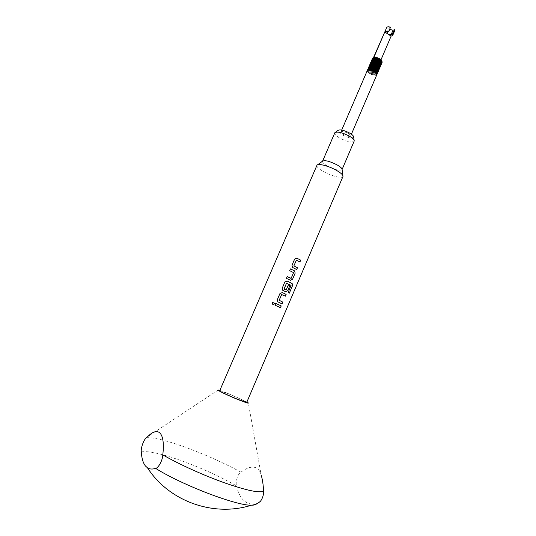 <?xml version="1.0" encoding="UTF-8"?>
<svg xmlns="http://www.w3.org/2000/svg" width="536" height="536" viewBox="0 0 536 536"><rect width="100%" height="100%" fill="white"/><g stroke="black" fill="none" stroke-linecap="round" stroke-linejoin="round"><path stroke-width="0.4" stroke-dasharray="2.68 2.01" d="M353.68 137.082C352.139 138.656 348.239 137.886 341.988 134.757C338.853 132.888 337.546 131.434 338.062 130.389M334.752 132.874C334.451 134.181 336.119 135.91 339.757 138.06C347.1 141.759 351.897 142.804 354.162 141.196M322.525 161.276L322.525 161.276C322.29 162.428 324.012 164.056 327.697 166.147C335.101 169.805 339.878 170.971 342.028 169.637L342.069 169.51M316.91 165.356C316.622 166.864 318.94 169.001 323.871 171.781C331.556 176.076 342.29 178.776 342.946 176.512M141.316 451.935C147.903 450.642 161.289 453.583 181.476 460.752C201.744 468.156 220.108 476.538 236.577 485.904C235.27 482.695 237.488 473.971 240.939 472.156C249.059 466.065 258.05 463.881 261.186 475.077L248.322 402.918M219.847 390.409L227.934 393.411L246.902 402M260.503 501.227L256.59 503.786C251.505 504.758 247.23 503.646 243.773 500.463C240.349 497.227 237.951 492.376 236.577 485.904M348.172 133.41C349.981 134.489 350.799 135.353 350.638 136.003C349.505 136.821 347.1 136.305 343.422 134.449C341.613 133.37 340.782 132.499 340.943 131.843C342.062 131.019 344.474 131.541 348.172 133.41M370.222 73.861L368.621 72.822L373.853 60.628L374.738 60.367L374.59 61.164L375.461 60.843L375.448 61.674L370.222 73.861L375.461 60.843M376.862 74.672L381.873 62.712L376.634 74.966L381.451 62.953L376.212 75.187L375.629 75.308L380.855 63.087L375.615 75.308L374.892 75.315L380.118 63.107L374.885 75.315L374.041 75.214L379.253 63.014L374.034 75.214L373.116 75.013L378.336 62.819L373.103 75.007L372.145 74.712L377.357 62.518L372.131 74.705L371.173 74.323L376.393 62.136L371.16 74.316L370.235 73.868L375.448 61.674M381.639 60.742L380.091 61.895L375.548 60.387L373.659 57.888L374.001 57.526M382.067 62.196L381.86 61.506L382.161 61.968M381.451 62.953L381.431 62.109L381.873 62.719L381.733 61.848L382.114 62.384M380.118 63.107L380.366 62.343L380.848 63.087L380.969 62.277L381.444 62.953M378.336 62.819L378.852 62.183L379.253 63.014L379.656 62.317L380.104 63.107M377.364 62.524L377.994 61.962L378.322 62.819M376.393 62.136L377.123 61.653L377.357 62.518M375.461 61.68L376.265 61.278L376.386 62.136M246.741 402.382C247.23 401.987 236.952 397.136 228.517 393.759L219.686 390.784M374.604 61.171L369.364 73.352L374.604 61.171M373.853 60.628L368.607 72.816L368.004 72.28L373.244 60.072L374.128 59.871L373.847 60.622M373.244 60.072L367.998 72.273L367.555 71.744L372.801 59.529L373.652 59.375L373.237 60.066M372.801 59.529L367.549 71.737L367.214 70.806L372.473 58.558L373.197 58.464L372.533 59.014L367.281 71.241L372.54 59.02L373.337 58.9L372.795 59.523M372.607 58.176L373.224 58.089L372.473 58.558L367.267 70.558M372.929 57.881L373.431 57.781L372.855 58.049M380.995 59.784L380.091 61.895L373.438 57.694M394.643 30.894C393.893 33.145 385.598 29.587 386.711 27.497M390.55 27.189L388.881 28.066L389.625 29.346M373.659 57.888L368.333 70.323L367.663 70.149L367.957 70.524L367.341 70.43L367.756 70.819L367.214 70.799M374.336 57.439L368.855 70.209L368.165 69.975L368.333 70.323M369.512 70.196L368.855 70.209M370.369 70.062L369.632 69.941M371.2 70.263L370.53 70.095M372.071 70.544L371.113 70.464M372.473 70.698L371.991 70.739M372.956 70.899L372.487 70.705M373.806 71.308L372.875 71.087M374.59 71.757L373.719 71.502M375.18 72.152L374.497 71.958M381.197 60.153L375.877 72.708L375.18 72.447M376.399 73.244L375.729 72.943M381.592 60.642L376.406 73.251M381.813 61.104L376.352 73.868L376.754 73.774L376.125 73.419M381.86 61.506L376.406 74.256L376.915 74.243L376.352 73.868M381.733 61.848L376.285 74.584L376.875 74.645L376.406 74.256M381.431 62.109L375.991 74.832L376.634 74.966L376.285 74.584M380.969 62.277L375.535 74.986L376.212 75.187L375.991 74.832M380.366 62.343L374.932 75.04L375.615 75.308M379.656 62.317L374.222 75L374.932 75.04M378.852 62.183L373.425 74.866L374.222 75M377.994 61.962L372.567 74.638L373.103 75.007M372.145 74.712L372.567 74.638M377.123 61.653L371.696 74.323L372.131 74.705M371.173 74.323L371.696 74.323M376.265 61.278L370.832 73.948L371.16 74.316M370.235 73.868L370.832 73.948M374.738 60.367L369.297 73.043L370.028 73.512M368.621 72.822L369.297 73.043M374.128 59.871L368.607 72.816M368.004 72.28L368.681 72.554M373.652 59.375L367.998 72.273M367.555 71.744L368.205 72.072M373.337 58.9L367.549 71.737M373.197 58.464L367.73 71.181L367.281 71.241L367.884 71.603M367.214 70.806L367.73 71.181M373.224 58.089L367.756 70.819M373.431 57.781L367.957 70.524M275.732 303.383L274.968 305.158L280.462 307.691M273.708 304.502L272.261 303.731M282.057 303.899L277.735 301.761L277.306 299.711L279.96 293.5L282.311 292.589M285.38 296.18L281.795 294.472M289.34 293.145L288.134 292.502L291.068 285.366M287.216 281.119L284.824 281.99L282.224 288.194L282.713 290.284L285.541 291.705M288.314 284.958L285.996 290.03M291.041 285.36L286.559 283.175M290.438 280.248L286.392 278.351L287.142 276.589M290.432 268.905L289.681 270.66M290.988 278.392L293.527 272.476M293.507 272.469L289.675 270.667M296.696 269.541L292.609 267.477L291.986 265.28L294.619 259.143M299.959 261.903L296.408 260.141M294.612 259.143L295.785 258.285M146.462 437.704C153.571 437.235 166.924 440.565 186.528 447.694C206.206 455.01 224.343 463.158 240.939 472.156M387.24 32.328L389.196 27.778M354.128 140.318L354.222 140.981M342.893 175.614L342.993 176.364M350.638 136.003L351.402 134.208M381.679 60.89L382.094 61.774M373.927 57.573L373.136 57.834M340.943 131.843L341.707 130.054M386.932 32.609L388.881 28.066M218.212 390.007L147.574 436.746M317.6 164.773L316.984 165.215M335.409 132.298L334.866 132.687"/><path stroke-width="0.8" d="M272.261 303.731L272.636 302.512L274.472 303.121L274.425 303.858C273.119 304.95 272.409 304.642 272.288 302.94L272.636 302.512L274.466 303.121L273.708 304.502M335.409 132.298L338.062 130.389C340.132 129.29 343.998 130.194 349.66 133.089C352.366 134.697 353.706 136.03 353.68 137.082L354.128 140.318M342.069 169.537L354.222 140.981C354.256 139.695 352.594 138.054 349.231 136.064C342.196 132.472 337.405 131.347 334.866 132.687L322.565 161.175L317.6 164.773M342.893 175.614L342.069 169.51C342.129 168.364 340.414 166.797 336.936 164.807C329.707 161.215 324.93 159.996 322.585 161.162M342.946 176.512L342.993 176.364C343.08 174.883 340.796 172.82 336.126 170.167C328.535 165.892 317.942 163.185 316.984 165.215L219.686 390.784C219.103 391.126 229.482 396.037 238.085 399.474L246.741 402.382L342.946 176.512M146.462 437.704C143.46 439.822 140.626 448.773 141.316 451.935C141.692 458.354 143.085 463.057 145.504 466.045L147.514 467.841C149.712 469.248 152.412 469.422 155.608 468.35C157.932 468.524 162.73 460.558 162.783 454.856C165.403 432.988 158.509 425.591 147.574 436.746L146.462 437.704M246.902 402L248.322 402.918C248.805 403.608 245.602 402.583 238.701 399.843C228.142 395.628 215.794 389.679 218.212 390.007L219.847 390.409M261.186 475.077C262.506 479.553 263.297 484.866 263.558 491.03C263.752 494.674 262.734 498.078 260.503 501.227C257.93 503.525 254.928 504.852 251.485 505.187L251.485 505.187C237.066 506.018 182.052 485.08 155.608 468.35M377.759 58.37L376.781 58.029L371.495 70.35L372.473 70.698L377.759 58.37L372.487 70.705L373.445 71.127L378.724 58.799L373.458 71.134L374.356 71.616L379.649 59.295L374.369 71.623L375.18 72.152L380.46 59.831L375.187 72.152L375.87 72.702L381.136 60.387L375.877 72.708L376.399 73.244L381.666 60.943L376.406 73.251L376.754 73.767L382.014 61.479L376.754 73.774L376.915 74.236L382.161 61.962L376.875 74.638L382.121 62.377L351.402 134.208M374.001 57.526C375.414 57.03 377.337 57.459 379.763 58.813L381.639 60.742M381.974 61.392L380.654 59.65L379.649 59.295M382.161 61.962L381.994 61.526M298.204 258.868L300.703 260.154L299.959 261.903L296.321 260.208L293.896 265.876L297.447 267.786L296.696 269.541L292.623 267.477L291.993 265.28L294.619 259.143L296.998 258.285L298.204 258.868M293.333 270.258L294.679 270.948L295.148 273.159L292.529 279.303L290.458 280.254L286.398 278.351L287.149 276.589L291.155 278.325L293.581 272.643L289.681 270.66L290.438 268.905L293.333 270.258M288.442 281.688L292.174 283.584L292.475 285.755L289.34 293.145L288.154 292.509L291.068 285.366L286.459 283.243L284.073 289.112L286.17 289.969L288.328 284.964L289.822 285.708L287.665 290.76L285.561 291.711L282.72 290.284L282.231 288.187L284.83 281.99L287.229 281.119L288.442 281.688M283.537 293.159L286.124 294.411L285.38 296.18L281.628 294.532L279.176 300.267L282.834 302.137L282.077 303.905L277.742 301.761L277.313 299.711L279.966 293.5L282.318 292.589L283.537 293.159M278.613 304.683L281.219 305.915L280.462 307.691L274.975 305.158L275.739 303.383L278.613 304.683M341.707 130.054L372.607 58.169L367.341 70.43L369.619 69.941L374.999 57.412L374.115 57.6L368.835 69.901L374.336 57.439L373.445 57.687L368.165 69.975L373.438 57.687L372.935 57.881L367.663 70.149L372.929 57.881M373.445 57.687L384.768 32.013C385.284 31.242 386.563 31.155 388.6 31.751L390.55 27.189C388.5 26.592 387.213 26.693 386.711 27.497L373.8 57.566M374.905 57.633L369.632 69.941L370.523 70.095L375.803 57.774L374.912 57.633M375.803 57.774L370.53 70.095L371.482 70.35L376.768 58.022L375.816 57.774M378.724 58.799L377.766 58.377M379.635 59.288L378.738 58.806M389.625 29.346L393.009 30.257L394.375 29.674L394.643 30.894L392.7 35.436L391.126 36.113L380.995 59.784M394.375 29.674L392.432 34.23L392.7 35.436M392.432 34.23L391.066 34.793L387.957 34.07L391.126 36.113M384.768 32.013L387.957 34.07L386.932 32.609L388.6 31.751M374.999 57.412L369.619 69.941M375.763 57.493L370.369 70.062M376.607 57.667L371.2 70.263M377.485 57.935L372.071 70.544M378.362 58.283L372.956 70.899M379.207 58.699L373.806 71.308M379.984 59.161L374.59 71.757M380.654 59.65L375.274 72.219M256.543 503.853C255.846 504.745 254.165 505.193 251.485 505.187C213.643 517.327 169.014 501.368 147.514 467.841M275.739 303.383L281.219 305.915M281.199 305.909L280.442 307.677M281.742 294.458L279.169 300.267L282.834 302.137M282.814 302.13L282.057 303.899M282.311 292.589L286.124 294.411M286.103 294.405L285.36 296.174M287.216 281.119L292.147 283.578L292.475 285.755M292.448 285.742L289.319 293.132M288.328 284.964L289.802 285.701L287.665 290.76M287.644 290.753L285.554 291.705M286.559 283.175L284.013 288.951L286.016 290.036M290.432 268.911L294.659 270.941L295.148 273.159L292.529 279.303L290.445 280.248M290.981 278.385L287.149 276.589M296.408 260.141L293.882 265.876L297.447 267.786M297.426 267.779L296.676 269.528M295.785 258.285L296.984 258.285L300.703 260.154L299.939 261.89M263.558 491.03C259.846 493.281 246.942 490.587 224.845 482.943C203.948 475.546 178.696 464.096 162.783 454.856M391.066 34.793L393.009 30.257"/></g></svg>
